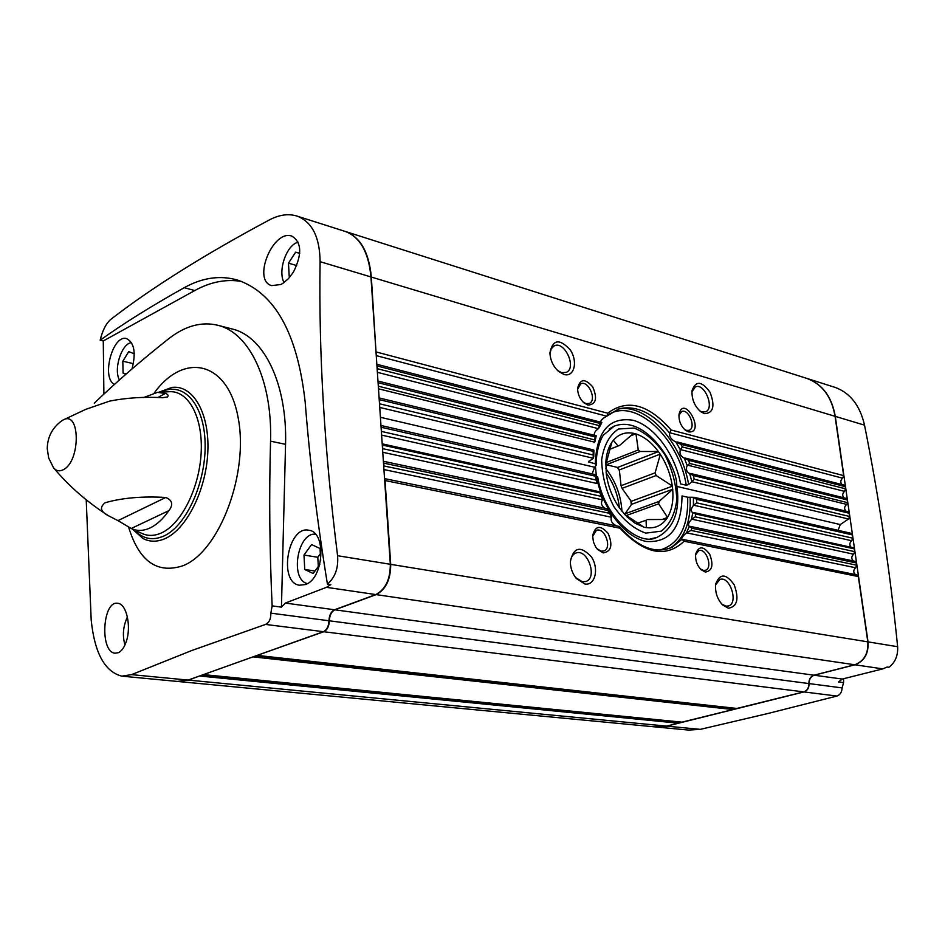 <?xml version="1.0" encoding="UTF-8"?>
<svg xmlns="http://www.w3.org/2000/svg" width="945" height="945" viewBox="0 0 945 945"><rect width="100%" height="100%" fill="white"/><g stroke="black" fill="none" stroke-linecap="round" stroke-linejoin="round"><path stroke-width="1.42" d="M625.566 515.438L618.739 506.898C612.124 496.881 607.989 485.931 606.324 474.047L605.828 462.577C606.277 454.356 608.285 447.587 611.852 442.272L606.04 463.688M609.513 449.418L619.696 445.367L609.549 449.324M624.716 514.375L631.555 504.335L631.225 501.334L622.058 488.364L621.054 485.706L619.353 469.925L617.617 467.444L606.241 464.763L640.178 451.474L638.265 449.974L606.253 462.542M622.058 488.364L656.137 475.536L655.121 472.831L621.054 485.706M626.263 515.545L658.63 503.839L659.078 501.441L624.81 513.879M646.569 520.081L637.414 523.258M625.377 514.86L644.053 527.298L646.38 527.605C654.507 528.692 661.087 525.975 666.119 519.455L647.762 519.573M626.736 516.62L635.205 523.317L643.911 527.097M611.852 442.272L613.364 440.264L617.971 445.969M619.696 445.367L633.552 433.33C625.472 431.77 618.739 434.086 613.364 440.264M633.552 433.33L635.997 433.956L638.265 449.974M640.178 451.474L658.358 451.533C651.613 442.473 644.159 436.614 635.997 433.956M658.358 451.533L660.319 454.356L655.121 472.831M656.137 475.536L672.285 485.978C670.584 474.567 666.591 464.03 660.319 454.356M672.285 485.978L672.675 489.38L659.078 501.441M662.02 519.573L667.536 517.364C671.907 509.969 673.62 500.637 672.675 489.38M667.572 517.612L666.119 519.455M63.232 469.736C59.488 471.638 56.251 470.988 53.534 467.787L48.691 458.018L47.25 448.651C47.463 437.003 52.329 427.707 61.85 420.749L63.043 420.041C80.431 409.681 80.797 461.479 63.232 469.736M117.96 520.624L108.781 515.911C100.524 511.765 99.308 507.37 105.131 502.74C122.059 497.873 142.27 496.113 165.765 497.46C172.439 500.283 173.478 504.677 168.883 510.643C163.024 519.018 156.74 524.782 150.054 527.971C143.38 531.031 137.108 531.208 131.261 528.503L117.96 520.624L165.765 497.46M169.179 391.702L170.206 391.667C189.083 391.23 203.234 418.281 201.12 453.435C199.194 488.541 181.227 524.073 161.524 532.897C154.578 536.028 148.058 536.217 141.963 533.464L131.237 528.491L168.883 510.643M157.839 397.55L165.28 393.439C168.033 394.313 168.789 395.482 167.513 396.947L162.753 397.68C144.006 396.664 126.287 397.81 109.573 401.117L85.641 409.398L63.043 420.041M165.28 393.439L157.472 392.376L143.675 397.526M854.646 561.283L856.359 562.984L856.678 565.193L855.579 567.744L686.424 532.826C682.703 536.193 681.191 538.355 681.888 539.3L684.133 541.225L858.332 576.568L867.817 641.856C868.49 653.538 864.12 661.169 854.717 664.76L813.976 675.191L334.908 609.82C331.459 611.58 329.592 615.242 329.344 620.806C329.073 626.381 327.23 630.02 323.792 631.732L257.182 655.381M853.028 547.757L854.304 548.868L854.705 551.656L853.618 554.207L691.846 519.183L695.225 516.856L695.721 513.986L692.543 512.556C690.653 511.08 690.949 508.729 693.429 505.469L693.429 497.271L687.676 497.235L682.006 495.936C681.676 527.747 669.804 542.926 646.38 541.485C624.869 537.492 601.859 507.819 596.531 476.398L597.689 476.871C603.359 515.155 637.757 546.954 656.539 537.575M850.595 533.228L852.272 534.894L852.756 538.189L851.669 540.741L693.736 505.244L696.619 502.823L696.595 499.326L693.429 497.271M847.441 511.588L849.13 513.218L849.602 516.49L848.527 519.018L691.917 481.749L694.197 479.221L693.346 475.559L689.212 473.303C686.342 471.46 685.668 468.909 687.192 465.637L684.215 457.959L688.48 460.274L689.685 463.475L687.192 465.637M845.515 498.298L847.192 499.917L847.594 502.669L846.744 504.441L687.83 465.2M843.59 485.08L845.267 486.687L845.586 488.837L844.511 491.376L680.624 449.619L682.325 446.938L680.837 444.28L675.179 441.646C671.08 439.342 669.214 436.484 669.592 433.034C653.101 412.93 636.162 404.862 618.798 408.854L606.749 416.202L376.252 355.627M806.061 378.165L807.077 378.484C822.28 384.178 831.6 396.782 835.049 416.308L843.672 475.642L842.597 478.182L669.792 432.763L671.127 429.999C648.424 404.106 627.279 398.506 607.694 413.213L607.056 415.965M807.077 378.484L345.929 231.667C360.565 237.408 369.034 252.539 371.326 277.062L376.134 353.784M600.713 422.191C600.618 420.454 602.497 418.54 606.347 416.426L606.749 416.202M842.054 484.608C840.211 482.505 840.389 480.367 842.597 478.182M601.705 422.521L600.04 423.443L377.327 366.01L377.256 370.511M376.866 364.593L377.327 366.01M600.04 423.443L598.433 428.676L377.386 372.342M594.665 435.373C593.755 433.412 594.889 431.251 598.067 428.912L598.433 428.676M680.624 449.619L680.388 449.867C679.29 453.198 680.412 455.856 683.755 457.876L684.215 457.959M844.027 497.873C842.113 495.759 842.267 493.597 844.511 491.376M595.893 435.751L595.102 436.933L378.461 382.808L378.425 387.745M377.988 381.378L378.461 382.808M595.102 436.933L594.653 442.189L378.496 388.808M594.039 442.673L594.653 442.189M846.011 511.186C843.944 508.871 844.192 506.614 846.744 504.441M593.436 449.985L593.188 451.344L379.595 399.711L379.63 405.653M379.134 398.27L379.595 399.711M593.188 451.344L593.247 458.266L379.748 407.449M614.144 426.171L603.619 434.948C601.492 436.897 595.468 451.226 596.449 464.94L594.594 467.243L380.41 417.288M596.449 464.94L595.232 463.818L588.499 461.881L593.247 458.266M838.132 530.334L840.235 524.558L848.527 519.018M691.917 481.749L689.602 473.374M595.232 463.818C596.708 431.227 609.289 416.71 632.973 420.241C654.176 425.805 675.179 454.191 680.589 483.899L686.259 485.234L688.633 484.513L691.61 481.974M592.149 473.917L594.594 467.243M595.846 476.245L596.531 476.398M594.925 474.603L595.303 476.174L381.461 427.305L381.496 433.294M380.989 425.852L381.461 427.305M595.303 476.174L596.897 483.486L381.615 435.102M851.138 547.273C849.248 545.076 849.425 542.903 851.669 540.741M599.803 491.92L599.981 492.924L382.666 445.119L382.654 450.493M382.217 443.985L382.666 445.119M599.981 492.924L602.567 499.858L382.772 452.277M853.465 560.999C851.185 558.897 851.232 556.64 853.618 554.207M691.846 519.183L691.504 519.407C688.539 522.703 687.783 524.995 689.236 526.259L691.953 528.255L691.031 530.417L686.802 532.602M605.166 508.315C601.575 506.107 600.618 503.366 602.308 500.118L602.567 499.858M606.796 508.705L607.871 510.489L383.883 463.156L383.824 467.787M383.41 461.668L383.883 463.156M856.607 574.855L858.332 576.568M618.443 526.318L619.932 528.196L385.052 480.532L390.71 564.354C390.687 579.462 385.843 589.55 376.181 594.618L334.908 609.82M384.58 479.032L385.052 480.532M855.508 574.595C853.146 572.505 853.17 570.213 855.579 567.744M616.66 525.916C612.136 523.79 610.399 520.896 611.415 517.222L383.942 469.559M607.871 510.489L611.639 516.962M100.158 340.212C102.509 330.466 106.053 323.509 110.813 319.351C151.566 287.812 204.415 254.666 269.372 219.913C279.436 214.657 288.733 213.416 297.273 216.169C312.193 222.028 319.8 237.195 320.095 261.682C318.642 353.158 324.478 451.167 337.578 555.719C338.558 567.933 335.18 577.395 327.419 584.081C317.177 521.309 309.771 460.664 305.176 402.121C297.557 333.668 275.03 292.985 237.573 280.086C220.197 275.054 202.419 277.594 184.228 287.693C151.838 305.778 123.819 323.284 100.158 340.212L103.277 340.956L194.764 290.552C210.511 281.87 226.127 278.846 241.613 281.456M293.422 272.089L288.414 278.692L282.732 283.453L280.783 284.528L271.652 285.614C251.972 280.488 273.046 228.938 291.887 236.144C301.75 242.31 302.258 254.288 293.422 272.089M86.219 499.799L91.192 620.014C94.583 653.007 104.777 671.718 121.787 676.147L131.544 674.635L191.835 650.491L265.51 624.432C269.183 622.684 270.955 618.928 270.837 613.151L328.954 620.759C329.214 615.195 331.069 611.533 334.518 609.773L375.791 594.57C385.465 589.491 390.309 579.403 390.32 564.283L370.948 276.944C368.668 252.421 360.199 237.289 345.563 231.549L344.582 231.241M94.276 403.208C115.715 382.548 140.427 361.12 168.434 338.924C185.303 325.694 201.994 321.205 218.508 325.458C249.563 333.29 272.432 380.681 270.553 441.173C269.041 494.932 269.573 549.836 272.136 605.887L270.837 613.151M126.228 641.679C124.267 647.384 121.681 651.046 118.468 652.676L114.995 653.208C99.544 652.062 102.532 599.981 117.841 603.335C126.571 603.784 131.568 626.665 126.228 641.679M843.625 678.711L843.566 682.633L838.498 681.947L842.278 679.053L882.819 668.883L887.119 667.028L888.973 667.3C895.198 662.469 898.081 655.606 897.644 646.699C889.977 570.993 878.933 497.141 864.521 425.155C860.044 405.665 850.346 393.12 835.427 387.509L807.302 378.555C822.504 384.249 831.824 396.853 835.274 416.379L868.042 641.891C868.715 653.574 864.344 661.205 854.941 664.796L814.2 675.226C810.798 676.478 809.097 679.266 809.097 683.589C809.097 687.913 807.408 690.701 804.018 691.929L666.78 726.138L655.818 726.965M843.566 682.633L842.101 687.913L809.097 683.589M656.468 727.024L688.397 730.06L700.292 729.363L767.6 713.581L836.939 696.052C840.164 694.835 841.889 692.118 842.101 687.913M328.954 620.759C328.695 626.334 326.84 629.972 323.414 631.685L188.114 680.081L177.258 681.416L122.708 676.23M806.286 378.236L807.302 378.555M728.394 608.237C737.336 606.643 739.262 598.811 734.159 584.742C726.067 573.438 719.925 573.166 715.731 583.939C714.893 591.96 717.16 598.953 722.535 604.93L728.394 608.237M584.837 583.986C595.161 585.994 599.272 568.618 591.416 556.877C580.608 545.395 573.58 546.99 570.343 561.673C570.426 567.98 572.422 573.603 576.32 578.517L584.837 583.986M705.313 572.056C712.235 570.969 713.711 565.063 709.73 554.349C703.423 545.82 698.733 545.726 695.674 554.065C695.166 560.042 696.926 565.216 700.966 569.599L705.313 572.056M603.217 552.908C611.368 551.549 612.998 545.017 608.084 533.334C600.358 524.676 595.196 525.514 592.609 535.874L593.46 542.099L595.704 546.99L597.559 549.423L603.217 552.908M736.852 708.443L803.782 691.894C807.172 690.665 808.873 687.889 808.873 683.554C808.873 679.242 810.574 676.443 813.976 675.191M733.568 708.124L733.025 709.541L681.983 722.145M678.864 721.874L678.321 723.185L666.544 726.114L655.168 726.906L178.629 681.546M200.245 675.746L188.492 680.116L177.943 681.487M253.756 656.61L203.447 674.6M704.462 413.674C713.416 413.154 715.259 405.984 709.99 392.187C701.71 380.918 695.721 380.433 692.024 390.734C691.634 399.097 694.504 406.078 700.623 411.654L704.462 413.674M563.976 374.468C574.158 377.551 578.175 361.722 570.355 350.016C559.594 338.322 552.79 339.267 549.919 352.839C550.321 360.187 553.179 366.353 558.46 371.35L563.976 374.468M688.515 431.865C706.175 433.873 683.684 392.896 678.994 414.571C678.723 420.761 680.825 425.959 685.302 430.14L688.515 431.865M587.967 405.098C596.059 404.46 597.642 398.388 592.716 386.883C584.979 378.154 579.935 378.697 577.572 388.537C577.738 394.159 579.817 398.896 583.809 402.747L587.967 405.098M103.891 394.1L103.277 340.956M272.136 605.887L281.445 607.127L285.39 603.064L326.415 587.329L375.791 594.57M327.419 584.081L330.856 584.589L326.415 587.329M114.51 384.367C100.985 378.165 112.691 333.951 126.665 338.629C134.344 342.752 136.115 352.863 132.005 368.952M305.389 584.553L299.423 585.215C278.031 582.522 287.953 525.125 308.909 530.263C326.757 531.976 323.828 578.824 305.389 584.553M231.218 328.742L233.084 329.214C264.281 337.082 287.315 384.249 285.555 444.327L281.445 607.127M124.988 644.868C122.259 635.701 123.074 626.393 127.398 616.943M119.424 379.961C113.353 369.141 121.645 343.401 131.509 342.622M125.921 374.22L123.086 373.11L122.815 361.203L128.721 351.658L134.273 353.737M307.373 583.597C289.642 579.734 297.415 532.318 315.453 534.173M319.812 564.437L313.149 573.532L304.751 569.469L303.983 555.058L311.578 544.58L320.024 548.502L320.686 560.267M284.008 282.59C277.582 270.672 286.595 244.779 298.159 242.192M290.339 276.483L289.182 276.164L288.485 263.135L295.655 252.161L299.73 253.201M288.485 263.135L296.706 265.557M295.655 252.161L299.719 253.39M303.983 555.058L317.803 557.266L320.32 553.817M304.751 569.469L314.98 571.028M318.311 566.48L317.803 557.266M122.815 361.203L133.41 363.66M123.086 373.11L126.346 373.854M655.629 537.882L656.243 537.681M583.053 402.027L586.054 403.621L589.267 403.432C597.334 400.337 588.322 379.784 580.679 383.859L577.584 389.293M684.475 429.42L686.578 430.424L689.188 430.306C696.5 427.778 688.551 408.122 681.617 411.583L678.923 415.422M596.909 548.667L601.233 551.195L603.855 550.994C612.537 548.301 604.646 526.684 596.342 530.417L592.598 536.524M700.221 568.831L703.316 570.414L705.419 570.284C713.227 568.099 706.198 547.521 698.745 550.675L695.579 554.845M557.491 370.452L561.602 372.649L566.268 372.377C577.241 367.936 564.437 340.141 554.065 345.941L551.159 348.882L549.955 353.773M699.56 410.756L702.064 411.937L705.561 411.807C715.129 408.441 704.415 382.323 695.343 386.942L691.929 391.809M575.564 577.56L582.344 581.766L585.841 581.482C598.043 577.808 587.436 547.97 575.765 553.097C572.552 554.467 570.745 557.574 570.343 562.393M721.602 603.949L725.866 606.147L728.441 605.981C738.907 603.253 729.871 575.422 719.854 579.486L715.601 584.908M646.061 520.27L646.38 527.605M667.536 517.364L658.63 503.839M631.555 504.335L672.769 489.238M631.225 501.334L672.415 486.179M619.353 469.925L660.295 454.108M617.617 467.444L658.523 451.58M630.409 435.94L635.855 433.755M645.789 533.134L661.276 531.149C669.816 524.569 674.99 514.151 676.797 499.87C676.254 484.431 672.261 469.37 664.831 454.663C655.795 441.528 645.565 432.656 634.154 428.05L618.526 428.995C609.549 434.924 603.926 445.142 601.67 459.648C601.977 475.642 606.052 491.341 613.907 506.721C623.476 520.258 634.107 529.058 645.789 533.134M631.319 504.677L630.858 500.791M619.436 470.575L617.215 467.35M856.678 565.193L691.031 530.417M856.359 562.984L691.953 528.255M854.705 551.656L695.225 516.856M854.304 548.868L695.721 513.986M852.756 538.189L696.619 502.823M852.272 534.894L696.595 499.326M849.602 516.49L694.197 479.221M849.13 513.218L693.346 475.559M847.594 502.669L689.685 463.475M847.192 499.917L688.48 460.274M845.586 488.837L682.325 446.938M845.267 486.687L680.837 444.28M607.694 413.213L376.382 352.012M843.672 475.642L671.127 429.999M598.988 425.557L377.504 368.739M594.488 439.85L378.697 386.292M593.117 454.994L379.878 403.869M840.235 524.558L677.01 486.474M596.153 480.072L381.745 431.499M601.268 496.349L382.902 448.686M609.466 513.289L384.072 465.979M154.389 392.777C184.133 351.788 227.603 361.025 238.022 417.088C249.22 472.642 219.701 551.159 183.271 565.63C157.283 574.265 139.057 561.413 128.591 527.062M842.278 679.053L814.2 675.226M882.819 668.883L854.941 664.796M897.644 646.699L868.042 641.891M619.932 528.196C644.466 554.077 665.871 558.424 684.133 541.225M867.817 641.856L390.71 564.354M835.049 416.308L371.326 277.062M854.717 664.76L376.181 594.618M808.873 683.554L329.344 620.806M803.782 691.894L323.792 631.732M737.242 708.49L257.56 655.428M733.615 708.478L256.13 655.759M733.025 709.541L253.402 656.905M682.325 722.181L203.789 674.647M678.888 722.145L202.584 674.907M678.321 723.185L199.903 676.041M666.544 726.114L188.492 680.116M700.292 729.363L666.78 726.138M836.939 696.052L804.018 691.929M864.521 425.155L835.274 416.379M131.544 674.635L188.114 680.081M265.51 624.432L323.414 631.685M285.39 603.064L334.518 609.773M337.578 555.719L390.32 564.283M320.095 261.682L370.948 276.944M160.993 392.104C183.058 380.811 204.214 403.692 205.1 442.945C206.293 482.033 186.342 526.176 163.627 536.134C152.44 540.93 142.73 538.898 134.462 530.062M171.99 387.415L173.112 387.308C193.737 385.619 209.731 414.111 207.805 452.194C206.104 490.207 186.59 529.094 165.174 538.567C157.248 542.087 149.853 542.064 143.002 538.508L132.312 529.023M270.553 441.173L285.555 444.327M184.228 287.693L194.764 290.552M686.259 485.234C679.053 438.326 635.843 397.561 608.639 414.501M603.56 418.151L601.114 420.56M588.924 461.172L588.959 462.341M688.633 484.513C681.676 441.752 645.518 402.44 617.605 409.244M680.388 449.867L675.722 441.74M691.504 519.407L692.779 512.592M619.554 526.814C638.418 547.71 655.995 554.479 672.297 547.096L681.983 539.311M659.87 550.084C679.207 544.202 688.48 526.589 687.676 497.235M670.076 548.112C684.369 538.898 691.067 522.006 690.169 497.436M686.424 532.826L689.413 526.282M650.644 538.827L656.858 537.457C673.868 528.692 680.495 511.15 676.738 484.82C676.998 465.661 645.778 413.709 613.837 426.301L609.159 429.006M614.687 425.959L613.529 426.431M595.444 466.594L596.401 476.374M619.412 508.067C618.042 495.109 613.589 483.32 606.052 472.689M621.952 511.28C620.971 495.393 615.597 481.17 605.828 468.614M53.534 467.787C68.843 486.025 86.857 501.819 107.6 515.167M170.206 391.667L157.472 392.376M844.05 485.128L676.974 441.917M601.894 422.498L376.842 364.286M845.952 498.346L685.385 458.112M596.165 435.739L377.965 381.059M847.854 511.635L690.559 473.48M593.743 449.985L379.11 397.928M850.961 533.275L694.197 497.318M595.244 474.626L380.965 425.474M853.418 547.769L694.032 512.627M600.051 491.896L382.205 443.855M854.989 561.318L690.039 526.33M607.151 508.741L383.375 461.266M856.938 574.891L682.514 539.335M618.81 526.353L384.544 478.607M737.029 708.502L257.359 655.44M682.136 722.193L203.612 674.671M297.273 216.169L345.563 231.549M158.606 392.281L172.084 387.403M218.638 325.493L233.084 329.214M601.882 422.51L599.012 427.943M596.201 435.917L594.925 441.634M593.897 450.245L593.732 456.967M595.61 475.016L597.157 481.974M600.205 492.05L602.556 498.204M607.789 509.237L611.356 515.391M672.297 547.096L671.245 547.604"/></g></svg>
